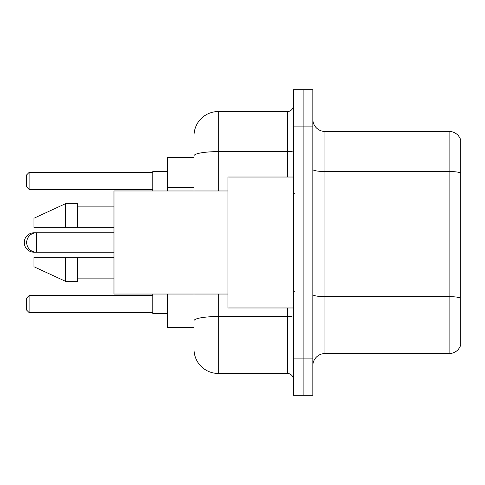 <?xml version="1.0" encoding="UTF-8"?>
<svg xmlns="http://www.w3.org/2000/svg" width="485" height="485" viewBox="0 0 485 485"><rect width="100%" height="100%" fill="white"/><g stroke="black" fill="none" stroke-linecap="round" stroke-linejoin="round"><path stroke-width="0.73" d="M194 179.195L194 149.137L194 157.625L167.325 157.625L167.325 190.969M194 327.375L167.325 327.375L167.325 294.031M194 335.862L194 294.031L194 335.862M293.425 358.9L293.425 395.275L303.125 395.275L303.125 358.9L303.125 395.275L312.825 395.275L312.825 358.9L303.125 358.9L303.125 126.1L303.125 358.9L293.425 358.9L293.425 126.1L303.125 126.1L303.125 89.725L303.125 126.1L312.825 126.1L312.825 358.9M312.825 126.1L312.825 89.725L293.425 89.725L293.425 126.1M218.25 294.031L218.25 373.45L287.362 373.45L287.362 307.975M194 190.969L194 135.8A24.25 24.25 0 0 1 218.25 111.55L287.362 111.55A6.062 6.062 0 0 0 293.425 105.487M194 135.8L194 149.137M293.425 379.512A6.062 6.062 0 0 0 287.362 373.45M218.25 373.45A24.25 24.25 0 0 1 194 349.2M312.825 365.69A12.125 12.125 0 0 1 324.95 353.565L449.11 353.565L449.11 131.435L324.95 131.435A12.125 12.125 0 0 1 312.825 119.31A12.125 12.125 0 0 0 324.95 131.435L324.95 353.565M460.75 140.165A12.125 12.125 0 0 0 449.11 131.435A12.125 12.125 0 0 1 460.75 140.165L460.75 344.835A12.125 12.125 0 0 1 449.11 353.565M460.75 173.2L460.75 298.16A12.125 2.104 180 0 0 449.11 296.644L324.95 296.644A12.125 2.104 -0 0 1 312.825 294.54M33.95 233.109L33.95 232.8A9.7 9.7 0 0 0 24.25 242.5A9.7 9.7 0 0 0 33.95 252.2L33.95 251.891M293.425 177.025L227.95 177.025L227.95 307.975L293.425 307.975M227.95 190.969L113.975 190.969L113.975 294.031L227.95 294.031M65.475 227.344L33.95 227.344L33.95 218.25L65.475 203.7L65.475 227.344L113.975 227.344M65.475 203.7L77.6 203.7L77.6 227.344M113.975 257.656L77.6 257.656L77.6 281.3L65.475 281.3L65.475 257.656L33.95 257.656L33.95 266.75L65.475 281.3M33.95 257.656L41.977 257.656M77.6 257.656L65.475 257.656M152.775 294.031L152.775 313.431L167.325 313.431M167.325 171.569L152.775 171.569L152.775 190.969M29.1 312.582L26.675 310.157L26.675 298.032L29.1 295.608L29.1 312.582L152.775 312.582M29.1 295.608L152.775 295.608M29.1 189.392L26.675 186.967L26.675 174.842L29.1 172.417L29.1 189.392L152.775 189.392M29.1 172.417L152.775 172.417M113.975 232.8L36.375 232.8A9.7 9.7 0 0 0 26.675 242.5A9.7 9.7 0 0 0 36.375 252.2L36.375 232.8L33.95 232.8M194 187.683L167.325 187.683M293.425 315.474A6.062 1.055 0 0 1 287.362 316.529L218.25 316.529A24.25 4.213 180 0 0 194 320.737M218.25 111.55L218.25 151.629L287.362 151.629L287.362 111.55M194 155.837A24.25 4.213 180 0 1 218.25 151.629L218.25 190.969M287.362 177.025L287.362 151.629A6.062 1.055 0 0 0 293.425 150.574M460.75 173.03A12.125 2.104 180 0 0 449.11 171.514L324.95 171.514A12.125 2.104 -0 0 1 312.825 169.41M113.975 252.2L33.95 252.2M294.637 194L293.425 192.787M77.6 206.125L113.975 206.125M77.6 278.875L113.975 278.875M294.637 291L293.425 292.212"/></g></svg>
